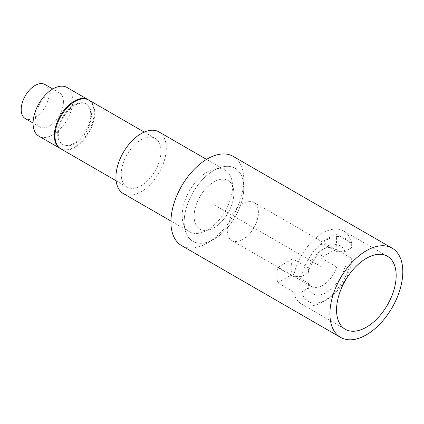 <?xml version="1.0" encoding="UTF-8"?>
<svg xmlns="http://www.w3.org/2000/svg" width="424" height="424" viewBox="0 0 424 424"><rect width="100%" height="100%" fill="white"/><g stroke="black" fill="none" stroke-linecap="round" stroke-linejoin="round"><path stroke-width="0.32" stroke-dasharray="2.12 1.59" d="M335.803 233.916L351.703 243.095A42.162 24.343 120 0 0 343.716 231.016A42.162 24.343 120 0 0 314.38 239.216A42.162 24.343 120 0 0 293.572 276.66L301.639 276.591L308.227 272.791L308.55 268.01L292.65 258.831L277.672 267.48A42.162 24.343 120 0 0 276.925 275.563A42.162 24.343 120 0 0 277.672 282.781L293.572 291.961A42.162 24.343 120 0 0 301.559 304.04A42.162 24.343 120 0 0 322.637 301.952A42.162 24.343 120 0 0 351.703 258.396L351.586 263.055L344.998 266.86L336.725 267.046L320.825 257.866L335.803 249.217A42.162 24.343 120 0 0 336.55 241.134A42.162 24.343 120 0 0 335.803 233.916L320.825 242.565L336.725 251.745L344.998 251.559L351.586 247.754L351.703 243.095M277.672 267.48L293.572 276.66M243.8 187.588A42.162 24.343 120 0 0 235.066 168.286A42.162 24.343 120 0 0 202.577 179.58A42.162 24.343 120 0 0 184.175 222.012A42.162 24.343 120 0 0 192.909 241.314A42.162 24.343 120 0 0 225.398 230.015A42.162 24.343 120 0 0 243.8 187.588A42.162 24.343 120 0 0 235.066 168.286A42.162 24.343 120 0 0 202.577 179.58A42.162 24.343 120 0 0 184.175 222.012A42.162 24.343 120 0 0 192.909 241.314A42.162 24.343 120 0 0 225.398 230.015A42.162 24.343 120 0 0 243.8 187.588M194.113 216.277A28.106 16.229 -60 0 1 206.382 187.986A28.106 16.229 -60 0 1 228.043 180.46A28.106 16.229 -60 0 1 233.863 193.323A28.106 16.229 -60 0 1 221.593 221.609A28.106 16.229 -60 0 1 199.932 229.14A28.106 16.229 -60 0 1 194.113 216.277A28.106 16.229 -60 0 1 206.382 187.986A28.106 16.229 -60 0 1 228.043 180.46A28.106 16.229 -60 0 1 233.863 193.323A28.106 16.229 -60 0 1 221.593 221.609A28.106 16.229 -60 0 1 199.932 229.14A28.106 16.229 -60 0 1 194.113 216.277M335.803 249.217L351.703 258.396M277.672 282.781L292.65 274.132A22.016 12.709 -60 0 1 291.171 267.337A22.016 12.709 -60 0 1 292.65 258.831M351.586 247.754A36.538 21.094 120 0 0 326.613 239.989A36.538 21.094 120 0 0 301.639 276.591M308.227 272.791A27.64 15.958 -60 0 1 326.613 247.256A27.64 15.958 -60 0 1 344.998 251.559M308.55 268.01A22.016 12.709 -60 0 1 322.637 249.551A22.016 12.709 -60 0 1 333.646 248.459A22.016 12.709 -60 0 1 336.725 251.745M320.825 242.565A22.016 12.709 -60 0 1 322.304 249.36A22.016 12.709 -60 0 1 320.825 257.866M258.417 212.477A22.016 12.709 120 0 0 253.859 202.396A22.016 12.709 120 0 0 236.894 208.295A22.016 12.709 120 0 0 227.28 230.455A22.016 12.709 120 0 0 231.843 240.53A22.016 12.709 120 0 0 248.809 234.631A22.016 12.709 120 0 0 258.417 212.477M293.572 291.961L301.639 291.892A36.538 21.094 120 0 0 326.613 299.657A36.538 21.094 120 0 0 351.586 263.055M292.65 274.132L308.55 283.311L308.227 288.087L301.639 291.892M336.725 267.046A22.016 12.709 -60 0 1 311.629 286.598A22.016 12.709 -60 0 1 308.55 283.311M344.998 266.86A27.64 15.958 -60 0 1 326.613 292.39A27.64 15.958 -60 0 1 308.227 288.087M88.918 100.133A28.106 16.229 -60 0 1 94.738 113.001A28.106 16.229 -60 0 1 82.468 141.287A28.106 16.229 -60 0 1 60.807 148.819M58.3 134.037A23.421 13.526 120 0 0 63.15 144.764A23.421 13.526 120 0 0 81.201 138.484A23.421 13.526 120 0 0 91.425 114.915A23.421 13.526 120 0 0 86.576 104.193A23.421 13.526 120 0 0 68.524 110.468A23.421 13.526 120 0 0 58.3 134.037M90.763 114.533A23.421 13.526 -60 0 1 80.539 138.102A23.421 13.526 -60 0 1 62.487 144.377A23.421 13.526 -60 0 1 57.638 133.655A23.421 13.526 -60 0 1 67.861 110.086A23.421 13.526 -60 0 1 85.913 103.811A23.421 13.526 -60 0 1 90.763 114.533M60.484 148.623A28.106 16.229 120 0 0 82.023 140.678A28.106 16.229 120 0 0 94.075 112.62A28.106 16.229 120 0 0 88.579 99.953M67.008 87.487A28.106 16.229 -60 0 1 72.827 100.35A28.106 16.229 -60 0 1 60.558 128.636A28.106 16.229 -60 0 1 38.897 136.168M63.425 101.808A19.674 11.358 120 0 0 59.349 92.798A19.674 11.358 120 0 0 44.186 98.071A19.674 11.358 120 0 0 35.6 117.872A19.674 11.358 120 0 0 39.67 126.877A19.674 11.358 120 0 0 54.834 121.609A19.674 11.358 120 0 0 63.425 101.808M44.949 84.487A19.674 11.358 -60 0 1 49.025 93.497A19.674 11.358 -60 0 1 40.439 113.293A19.674 11.358 -60 0 1 25.276 118.566M121.238 174.2A28.106 16.229 -60 0 1 133.507 145.914A28.106 16.229 -60 0 1 155.168 138.383A28.106 16.229 -60 0 1 160.988 151.251A28.106 16.229 -60 0 1 148.718 179.538A28.106 16.229 -60 0 1 127.057 187.069A28.106 16.229 -60 0 1 121.238 174.2M158.915 131.891A35.605 20.553 -60 0 1 166.287 148.193A35.605 20.553 -60 0 1 150.748 184.021A35.605 20.553 -60 0 1 123.31 193.561M182.188 215.509A35.605 20.553 120 0 0 189.56 231.806A35.605 20.553 120 0 0 216.998 222.271A35.605 20.553 120 0 0 232.538 186.438A35.605 20.553 120 0 0 225.165 170.141A35.605 20.553 120 0 0 197.727 179.681A35.605 20.553 120 0 0 182.188 215.509M233.126 156.35A51.532 29.749 -60 0 1 243.8 179.94A51.532 29.749 -60 0 1 221.307 231.796A51.532 29.749 -60 0 1 181.599 245.602M213.988 204.797L322.637 267.528L213.988 204.797M387.441 256.26L343.716 231.016M345.284 329.284L301.559 304.04M322.637 249.551L326.613 247.256M253.859 202.396L333.646 248.459M326.613 299.657L322.637 301.952M231.843 240.53L311.629 286.598M155.168 138.383L144.239 132.076M127.057 187.069L116.134 180.762M63.15 144.764L62.487 144.377M59.349 92.798L52.751 88.992M39.67 126.877L33.077 123.071M86.576 104.193L85.913 103.811M189.56 231.806L170.936 221.052M225.165 170.141L206.536 159.387"/><path stroke-width="0.64" d="M116.134 180.762L60.807 148.819A28.106 16.229 -60 0 1 54.988 135.95A28.106 16.229 -60 0 1 67.257 107.664A28.106 16.229 -60 0 1 88.918 100.133L144.239 132.076M88.579 99.953A28.106 16.229 120 0 0 88.256 99.751A28.106 16.229 120 0 0 66.595 107.283A28.106 16.229 120 0 0 54.325 135.569A28.106 16.229 120 0 0 60.144 148.437A28.106 16.229 120 0 0 60.484 148.623M60.144 148.437L38.897 136.168A28.106 16.229 -60 0 1 33.077 123.299A28.106 16.229 -60 0 1 45.347 95.013A28.106 16.229 -60 0 1 67.008 87.487L88.256 99.751M33.077 123.071L25.276 118.566A19.674 11.358 -60 0 1 21.2 109.562A19.674 11.358 -60 0 1 29.786 89.761A19.674 11.358 -60 0 1 44.949 84.487L52.751 88.992M336.55 309.986A42.162 24.343 -60 0 1 354.952 267.555A42.162 24.343 -60 0 1 387.441 256.26A42.162 24.343 -60 0 1 396.175 275.563A42.162 24.343 -60 0 1 377.773 317.989A42.162 24.343 -60 0 1 345.284 329.284A42.162 24.343 -60 0 1 336.55 309.986M170.936 221.052L123.31 193.561A35.605 20.553 -60 0 1 115.938 177.258A35.605 20.553 -60 0 1 131.477 141.431A35.605 20.553 -60 0 1 158.915 131.891L206.536 159.387M340.599 337.398L181.599 245.602A51.532 29.749 -60 0 1 170.925 222.012A51.532 29.749 -60 0 1 193.418 170.151A51.532 29.749 -60 0 1 233.126 156.35L392.126 248.146A51.532 29.749 120 0 0 352.418 261.952A51.532 29.749 120 0 0 329.925 313.808A51.532 29.749 120 0 0 340.599 337.398A51.532 29.749 120 0 0 380.307 323.591A51.532 29.749 120 0 0 402.8 271.736A51.532 29.749 120 0 0 392.126 248.146"/></g></svg>
